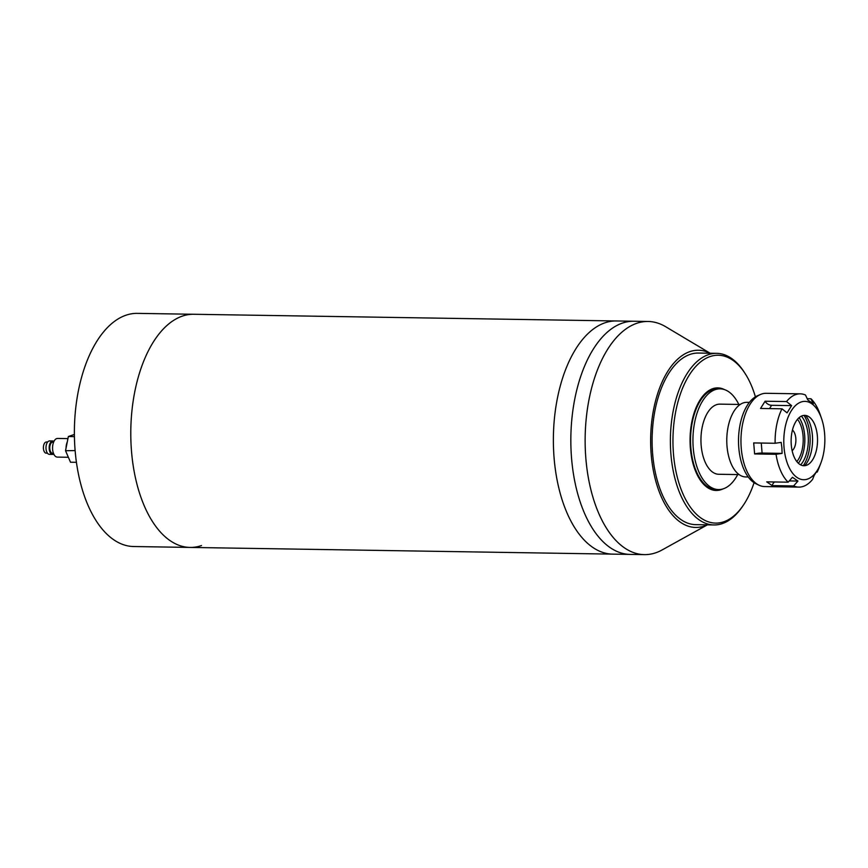 <?xml version="1.0" encoding="UTF-8"?>
<svg xmlns="http://www.w3.org/2000/svg" width="868" height="868" viewBox="0 0 868 868"><rect width="100%" height="100%" fill="white"/><g stroke="black" fill="none" stroke-linecap="round" stroke-linejoin="round"><path stroke-width="1.3" d="M201.517 545.538A116.594 61.096 -89.1 0 1 190.038 547.426A116.594 61.096 -89.1 0 1 130.905 440.857A116.594 61.096 -89.1 0 1 182.258 316.147A116.594 61.096 -89.1 0 1 193.738 314.27L633.803 321.247A116.594 61.096 90.9 0 0 571.6 458.716A116.594 61.096 90.9 0 0 630.103 554.402A116.594 61.096 -89.1 0 1 570.96 447.823A116.594 61.096 -89.1 0 1 622.323 323.124A116.594 61.096 -89.1 0 1 633.803 321.247L648.092 321.475A116.594 61.096 90.9 0 0 585.9 458.944A116.594 61.096 90.9 0 0 644.403 554.63A116.594 61.096 90.9 0 0 662.1 549.954L707.431 524.836M604.844 322.853A116.594 61.096 -89.1 0 1 616.323 320.965A116.594 61.096 -89.1 0 0 604.844 322.853A116.594 61.096 -89.1 0 0 553.491 447.552A116.594 61.096 -89.1 0 0 612.624 554.12A116.594 61.096 -89.1 0 1 553.491 447.552A116.594 61.096 -89.1 0 1 604.844 322.853M190.038 547.426L133.639 546.525A116.594 61.096 -89.1 0 1 74.507 439.957A116.594 61.096 -89.1 0 1 125.86 315.258A116.594 61.096 -89.1 0 1 137.339 313.37L193.738 314.27A116.594 61.096 -89.1 0 0 182.258 316.147A116.594 61.096 -89.1 0 0 130.905 440.857A116.594 61.096 -89.1 0 0 190.038 547.426L644.403 554.63M710.024 353.233A88.612 46.427 90.9 0 0 651.217 454.734A88.612 46.427 90.9 0 0 707.301 524.836M710.154 353.243L665.637 326.704A116.594 61.096 90.9 0 0 648.092 321.475M724.389 389.58A51.299 26.875 90.9 0 0 723.207 389.027A51.299 26.875 90.9 0 0 717.76 387.877A51.299 26.875 90.9 0 0 690.288 433.512A51.299 26.875 90.9 0 0 710.686 489.302A51.299 26.875 90.9 0 0 716.133 490.463A51.299 26.875 90.9 0 0 722.816 488.977M715.406 388.972A51.299 26.875 90.9 0 0 715.265 388.907A51.299 26.875 90.9 0 0 713.778 388.376M755.42 396.85A83.946 43.986 90.9 0 0 745.048 373.424A83.946 43.986 90.9 0 0 727.189 357.128A83.946 43.986 90.9 0 0 674.154 421.436A83.946 43.986 90.9 0 0 706.704 521.212A83.946 43.986 90.9 0 0 742.954 505.773A83.946 43.986 90.9 0 0 754.064 482.684M742.954 505.773L741.945 507.227A85.813 44.962 -89.1 0 1 713.995 524.945A85.813 44.962 -89.1 0 1 704.892 523.013A85.813 44.962 -89.1 0 1 670.769 429.671A85.813 44.962 -89.1 0 1 716.718 353.341A85.813 44.962 -89.1 0 1 725.822 355.272A85.813 44.962 -89.1 0 1 744.093 371.938L745.048 373.424M716.718 353.341L698.447 353.048A85.813 44.962 90.9 0 0 652.497 429.378A85.813 44.962 90.9 0 0 686.621 522.72A85.813 44.962 90.9 0 0 695.724 524.652L713.995 524.945M712.172 489.834A51.299 26.875 90.9 0 0 713.821 489.292M738.82 404.445A50.366 26.387 90.9 0 0 725.474 389.982A50.366 26.387 90.9 0 0 720.125 388.842A50.366 26.387 90.9 0 0 693.163 433.642A50.366 26.387 90.9 0 0 713.181 488.434A50.366 26.387 90.9 0 0 718.53 489.563A50.366 26.387 90.9 0 0 737.713 474.568M720.125 388.842L717.749 388.81A50.366 26.387 90.9 0 0 690.776 433.609A50.366 26.387 90.9 0 0 710.805 488.391A50.366 26.387 90.9 0 0 716.143 489.53L718.53 489.563M749.409 402.372L746.925 402.329A37.313 19.552 90.9 0 0 726.95 435.519A37.313 19.552 90.9 0 0 741.782 476.098A37.313 19.552 90.9 0 0 745.742 476.944L748.227 476.977M740.22 404.466L719.887 404.141A35.067 18.38 90.9 0 0 701.105 435.335A35.067 18.38 90.9 0 0 715.048 473.483A35.067 18.38 90.9 0 0 718.769 474.275L739.113 474.59M796.835 461.602A25.183 13.194 90.9 0 0 797.508 419.277M792.451 430.04A11.197 5.87 -89.1 0 1 795.891 440.423A11.197 5.87 -89.1 0 1 792.126 450.687M805.547 415.436A29.382 15.396 -89.1 0 1 812.383 435.172A29.382 15.396 -89.1 0 1 804.745 465.693M791.29 445.067A25.183 13.194 90.9 0 0 808 464.575A25.183 13.194 90.9 0 0 817.363 436.04A25.183 13.194 90.9 0 0 808.759 416.662A25.183 13.194 90.9 0 0 791.29 445.067M804.039 415.392A31.715 16.622 -89.1 0 1 809.931 434.694A31.715 16.622 -89.1 0 1 803.247 465.693M799.113 417.638A28.264 14.81 -89.1 0 1 804.658 435.259A28.264 14.81 -89.1 0 1 798.386 463.295M800.621 464.879A28.264 14.81 90.9 0 0 808.151 435.313A28.264 14.81 90.9 0 0 801.403 416.13M759.044 485.223L756.061 483.812A45.234 23.707 -89.1 0 1 738.809 447.996A45.234 23.707 -89.1 0 1 757.449 395.786L760.487 394.473A46.633 24.434 90.9 0 0 741.261 448.289A46.633 24.434 90.9 0 0 759.044 485.223A46.633 24.434 90.9 0 0 764.665 486.568L798.82 487.111A46.633 24.434 -89.1 0 1 793.623 485.95L797.942 481.056L792.462 477.291L788.144 482.185L766.704 481.849L772.184 485.613L793.623 485.95M788.144 482.185A46.633 24.434 -89.1 0 1 776.057 454.279L782.111 453.389L781.884 447.888L781.178 442.376L775.124 443.266A46.633 24.434 -89.1 0 1 781.981 408.806L787.059 412.864L791.605 405.627L786.538 401.559A46.633 24.434 -89.1 0 1 800.296 393.844L766.14 393.302A46.633 24.434 90.9 0 0 760.487 394.473M824.6 433.533A39.179 20.528 90.9 0 0 821.519 418.419A39.179 20.528 90.9 0 0 796.922 404.325A39.179 20.528 90.9 0 0 784.043 447.573A39.179 20.528 90.9 0 0 799.428 478.789A39.179 20.528 90.9 0 0 820.803 463.219A39.179 20.528 90.9 0 0 824.6 433.533M800.296 393.844A46.633 24.434 -89.1 0 1 805.482 395.005L807.837 400.007L813.316 403.772L810.962 398.77A46.633 24.434 -89.1 0 1 820.021 414.123L821.519 418.419M761.258 443.049L762.093 453.074A5.599 0.89 -4.8 0 0 754.617 453.942L753.695 442.93L775.124 443.266M786.538 401.559L765.099 401.222L760.542 408.459L781.981 408.806M810.962 398.77L807.229 398.705M820.803 463.219L819.175 467.472A46.633 24.434 -89.1 0 1 817.124 472.149L818.719 468.199L814.173 475.436L812.578 479.396A46.633 24.434 -89.1 0 1 798.82 487.111M816.484 472.138L817.124 472.149M754.617 453.942L776.057 454.279M762.093 453.074L782.111 453.389M765.099 401.222A5.599 3.613 -147.8 0 0 771.598 405.302L791.605 405.627M789.262 480.915L797.942 481.056M774.56 481.968A5.599 4.503 -55.5 0 0 772.184 485.613M47.469 453.204L46.243 453.183A5.599 2.929 -89.1 0 1 43.4 448.072A5.599 2.929 -89.1 0 1 45.863 442.083A5.599 2.929 -89.1 0 1 46.416 441.996L47.653 442.018M53.762 454.04A6.716 3.515 -89.1 0 1 53.241 454.3A6.716 3.515 -89.1 0 1 52.579 454.409L49.4 454.355A6.716 3.515 -89.1 0 1 45.993 448.214A6.716 3.515 -89.1 0 1 48.955 441.031A6.716 3.515 -89.1 0 1 49.606 440.922L52.785 440.977A6.716 3.515 -89.1 0 1 53.957 441.378M52.579 454.409A6.716 3.515 -89.1 0 1 49.172 448.268A6.716 3.515 -89.1 0 1 52.123 441.085A6.716 3.515 -89.1 0 1 52.785 440.977M53.447 453.302L52.59 453.291A5.599 2.929 -89.1 0 1 49.758 448.17A5.599 2.929 -89.1 0 1 52.221 442.192A5.599 2.929 -89.1 0 1 52.774 442.094L53.632 442.116M68.366 457.273L57.299 457.1A9.331 4.883 -89.1 0 1 52.568 448.572A9.331 4.883 -89.1 0 1 56.68 438.59A9.331 4.883 -89.1 0 1 57.592 438.438L67.943 438.611M76.417 462.308L70.514 462.221L65.534 450.72L75.125 450.579M65.534 450.72L68.355 436.528L74.42 436.626M68.355 436.528L74.388 434.434M66.066 448.04A9.331 4.883 -89.1 0 1 67.259 442.018M771.598 405.302L769.525 408.611"/></g></svg>
